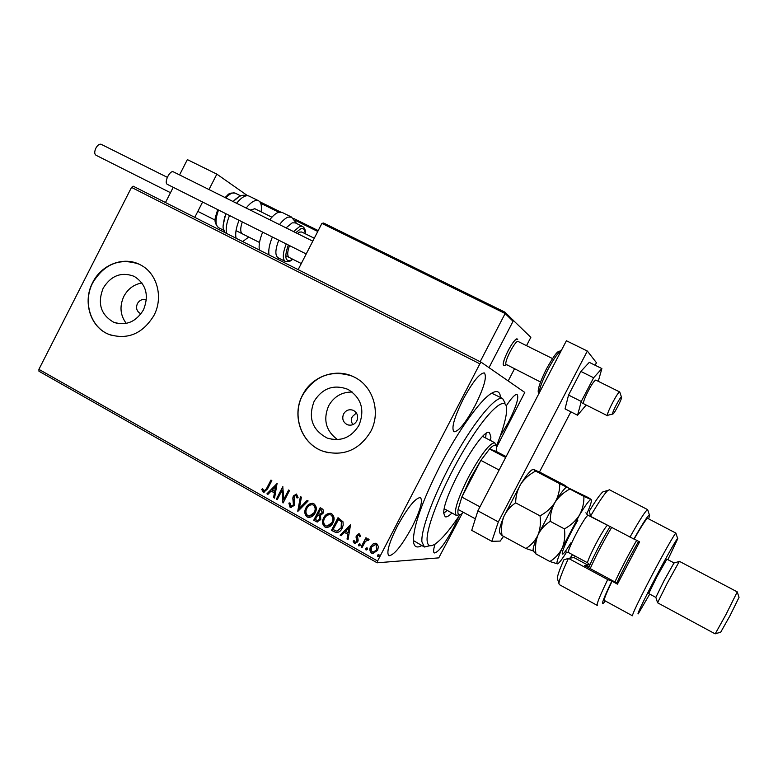 <?xml version="1.0" encoding="UTF-8"?>
<svg xmlns="http://www.w3.org/2000/svg" width="778" height="778" viewBox="0 0 778 778"><rect width="100%" height="100%" fill="white"/><g stroke="black" fill="none" stroke-linecap="round" stroke-linejoin="round"><path stroke-width="1.17" d="M421.793 545.563C416.794 548.383 413.993 546.944 413.41 541.216C413.196 526.648 422.143 501.382 440.26 465.419C458.028 430.954 479.909 400.427 491.113 393.551C496.879 389.973 500.011 391.256 500.507 397.402M413.371 540.535L423.825 546.691M343.604 413.935C341.785 418.661 343.001 422.24 347.241 424.652C351.277 425.936 354.457 424.72 356.791 420.986C358.6 416.356 357.442 412.807 353.338 410.346C349.244 408.936 345.996 410.132 343.604 413.935M356.421 413.001L352.278 416.638C350.995 419.43 351.189 422.094 352.862 424.642M146.371 300.026C142.646 298.762 139.661 299.948 137.414 303.595C135.693 307.981 136.685 311.288 140.371 313.534L141.022 313.777L140.371 313.534M103.163 288.21C97.279 303.342 100.741 314.662 113.549 322.16C125.978 326.138 135.956 322.024 143.492 309.819C149.24 295.29 146.167 284.145 134.254 276.375C121.436 271.571 111.069 275.509 103.163 288.21M141.966 282.978C134.011 284.33 127.971 288.784 123.858 296.34C119.384 306.221 120.182 315.236 126.25 323.395M314.156 401.273C307.884 417.776 312.241 430.039 327.217 438.072C340.657 441.972 351.248 437.713 358.969 425.294C365.057 409.85 361.381 397.869 347.961 389.36C333.811 384.079 322.539 388.047 314.156 401.273M352.24 392.044C341.814 391.937 333.937 396.556 328.598 405.902C322.919 419.76 325.914 431.002 337.564 439.628M302.545 395.078C291.244 415.724 301.543 444.199 323.23 451.308C343.37 456.735 359.193 450.161 370.678 431.596C381.064 412.476 373.304 386.491 354.729 377.349C336.602 367.43 311.91 375.969 302.545 395.078M351.957 376.056C331.058 369.492 314.623 375.852 302.661 395.117C291.361 415.753 301.66 444.219 323.347 451.337L328.316 452.728M92.64 282.599C82.41 301.65 90.336 327.314 108.91 334.394C127.631 340.132 142.646 333.82 153.947 315.45C163.681 297.274 157.078 273.049 140.371 264.841C124.081 255.874 101.471 264.413 92.64 282.599M138.951 264.141C119.763 257.683 104.378 263.859 92.815 282.657C82.575 301.708 90.501 327.373 109.076 334.443L111.283 335.26M463.153 399.318C454.128 417.728 451.094 428.542 454.051 431.78C458.777 431.45 465.818 422.658 475.173 405.416C484.159 387.24 487.193 376.406 484.276 372.915C479.705 373.08 472.664 381.891 463.153 399.318M435.116 544.007C433.395 549.346 433.151 552.331 434.387 552.973C438.403 552.322 444.792 543.958 453.535 527.863L458.971 516.203M500.186 436.244L508.452 422.269C516.281 406.563 519.159 397.295 517.078 394.475C515.104 394.106 511.477 397.928 506.196 405.951M397.188 526.492C388.922 543.19 386.18 552.944 388.942 555.755C394.183 555.181 401.915 545.553 412.136 526.862C420.363 510.329 423.115 500.565 420.383 497.55C415.326 497.92 407.594 507.567 397.188 526.492M462.161 513.519L438.763 557.875L377.145 562.795L38.958 371.242L38.9 369.356L131.511 187.401L133.164 186.175L481.183 362.237L524.79 392.433L496.559 447.35M373.333 543.696L376.669 543.579L378.419 546.545L377.622 550.367L372.691 553.566L371.69 553.197C369.647 551.33 369.326 549.083 370.707 546.467L373.333 543.696L375.191 543.18M361.118 547.022L365.923 537.754L366.856 538.279L366.156 539.65L368.218 538.901L369.122 539.757L365.466 541.332L362.052 547.547L361.118 547.022L366.078 537.841M359.514 533.941L360.632 536.275L359.679 536.762L358.755 535.031L357.433 535.847L358.172 540.263L357.744 541.867L354.379 543.423L353.115 541.089L354.087 540.535L355.176 542.344L356.781 541.381L356.032 536.966L356.47 535.371L359.514 533.941M334.297 531.87L331.496 530.285L338.012 517.701L342.991 521.775L343.205 525.131L342.087 528.32C340.832 531.102 338.819 532.522 336.047 532.57L331.496 530.285M313.719 520.249L320.196 507.703L321.888 508.647C323.648 509.765 324.027 511.321 323.026 513.305L320.526 515.347L320.76 519.616L316.957 521.921L313.719 520.249L320.38 507.81M297.75 511.224L300.415 496.607L301.397 497.161L299.384 508.258L307.154 500.39L308.146 500.944L297.974 511.243M277.25 499.651L276.355 499.145L282.764 486.707L283.844 499.281L288.628 489.994L289.533 490.51L283.104 502.958L282.025 490.403L277.25 499.651M266.679 488.321L270.939 480.075L271.833 480.58L267.515 488.954L263.693 492.318L261.69 489.43L262.633 488.73L264.043 490.918L266.942 488.351L271.143 480.191M38.9 369.356L377.583 561.016L479.87 363.832L131.511 187.401M277.065 483.517L274.556 498.124L273.574 497.57L274.43 492.912L271.152 491.074L267.904 494.37L266.932 493.826L277.065 483.517M290.106 507.324L288.871 503.103L289.931 502.889L291.079 506.157L293.442 504.825L292.81 498.134L293.325 495.975L296.476 494.059L298.12 497.638L297.021 498.008L295.971 495.392L294.259 496.432L294.337 505.35L290.671 507.548L288.871 503.103M305.958 507.859C307.466 504.747 309.809 503.259 312.98 503.385L313.894 503.755C316.636 506.293 317.045 509.357 315.129 512.935C313.651 515.96 311.356 517.448 308.244 517.38L307.164 516.962C304.49 514.423 304.081 511.389 305.958 507.859L306.192 507.869C307.534 505.126 309.625 503.599 312.455 503.298M323.658 517.817C325.175 514.725 327.519 513.227 330.699 513.334L331.652 513.713C334.423 516.271 334.841 519.354 332.906 522.952C331.438 525.967 329.143 527.455 326.031 527.406L324.893 526.969C322.189 524.421 321.781 521.367 323.658 517.817L326.906 514.297L330.115 513.247M350.547 524.722L348.038 539.631L347.027 539.057L347.883 534.311L344.489 532.395L341.153 535.741L340.142 535.167L350.547 524.722M358.619 544.454L359.942 543.832L360.175 545.329L358.853 545.942L358.619 544.454L359.679 543.744M365.806 548.509L367.138 547.887L367.372 549.394L366.039 550.007L365.806 548.509L366.856 547.8M377.573 555.152L378.915 554.539L379.149 556.046L377.816 556.659L377.573 555.152L378.614 554.442M481.183 362.237L479.87 363.832M377.583 561.016L377.145 562.795M430.01 545.689L424.399 547.012L421.9 541.799C420.791 529.04 435.437 490.714 455.49 455.286C475.504 419.799 496.072 395.584 502.578 398.453L491.667 393.201M264.112 492.377L263.149 492.095M263.411 492.124L261.69 489.43M261.953 489.45L262.692 488.905M264.316 490.947L266.942 488.351M274.576 498.017L273.574 497.57M273.827 497.599L274.43 492.912M274.683 492.941L271.152 491.074M267.982 494.293L266.932 493.826M267.185 493.845L277.201 483.653M274.702 491.424L275.85 486.571L272.193 490.014L274.702 491.424L275.597 486.551M277.299 499.554L276.355 499.145M276.608 499.165L282.959 486.843M288.832 490.111L283.844 499.281M282.025 490.403L282.9 502.841M289.115 503.123L289.922 502.958M291.487 506.206L293.442 504.825M293.685 504.834L293.773 503.434M294.016 503.444L292.81 498.134M293.053 498.153L293.325 495.975M293.569 495.994L296.321 494.03M297.264 497.92L296.262 495.518M296.506 495.537L295.932 495.382M291.186 507.616L290.35 507.334M297.993 511.214L300.629 496.734M307.32 500.487L299.384 508.258M309.041 517.477L307.164 516.962M307.398 516.971C304.723 514.433 304.324 511.399 306.192 507.869M309.362 516.067L314.448 512.43C315.965 509.59 315.644 507.139 313.505 505.078L312.173 504.708M314.215 512.42C315.732 509.58 315.411 507.13 313.271 505.058L312.552 504.776C309.975 504.659 308.088 505.856 306.872 508.365C305.365 511.185 305.676 513.616 307.796 515.658L308.613 515.979C311.151 516.086 313.019 514.9 314.215 512.42L314.448 512.43M317.541 521.989L316.101 521.591M316.335 521.6L313.952 520.249M317.881 520.579L320.069 519.111L319.787 516.057L317.939 514.822L315.294 519.48L317.443 520.531L319.836 519.101L319.554 516.047L317.706 514.812M320.244 514.248L322.325 512.828L321.635 510.057L320.448 509.502L318.367 513.529L319.807 514.2L322.102 512.809L321.402 510.037L320.448 509.502M326.877 527.494L324.893 526.969M325.116 526.978C322.423 524.421 322.014 521.377 323.891 517.827M327.178 526.084L332.216 522.437C333.733 519.578 333.422 517.117 331.253 515.036L329.833 514.657M331.992 522.427C333.509 519.578 333.188 517.107 331.029 515.026L330.271 514.725C327.694 514.628 325.797 515.833 324.582 518.333C323.074 521.163 323.385 523.604 325.525 525.665L326.39 526.006C328.929 526.093 330.796 524.907 331.992 522.427L332.216 522.437M331.729 530.295L338.187 517.798M336.893 532.648L334.521 531.87M337.069 531.16L341.377 527.805L341.581 521.707L338.498 519.519L333.091 529.517L336.728 531.16L341.163 527.795L341.367 521.698L338.274 519.51M348.058 539.514L347.027 539.057M347.241 539.057L347.883 534.311M348.097 534.311L344.489 532.395M341.231 535.663L340.142 535.167M340.365 535.167L350.693 524.81M348.155 532.784L349.264 527.815L345.549 531.325L348.155 532.784L349.05 527.815M359.874 536.655L358.979 535.108M359.193 535.108L358.707 535.021M355.42 543.657L354.379 543.423M354.593 543.423L353.115 541.089M353.329 541.08L354.097 540.642M355.507 542.354L356.781 541.381M356.995 541.381L357.014 540.379M357.228 540.37L356.509 538.862M356.723 538.862L356.032 536.966M356.246 536.966L356.47 535.371M356.684 535.371L358.814 533.727M359.057 545.942L358.823 544.444M368.013 538.872L366.156 539.65M368.315 540.379L367.829 540.088M368.043 540.088L367.527 539.99M362.11 547.449L361.332 547.012M366.244 549.997L366.01 548.5M373.489 553.605L371.69 553.197M371.894 553.187C369.861 551.32 369.531 549.083 370.911 546.457L370.707 546.467M370.911 546.457L373.528 543.686M373.576 552.331L376.873 549.832L376.28 544.717L375.093 544.454M376.669 549.842L376.075 544.726L375.473 544.493L371.641 547.002L371.125 550.503L372.925 552.302L376.873 549.832M378.303 556.737L377.816 556.659M378.011 556.649L377.777 555.142M506.381 364.824L503.823 365.621C502.549 364.065 504.027 358.998 508.248 350.411C512.342 342.865 515.337 339.052 517.234 338.965L517.701 339.616M526.521 345.665L530.849 337.331L512.731 319.826M514.452 368.889L508.199 380.938M513.597 320.254L489.002 367.654L513.062 321.285L505.146 313.515L480.143 361.721M247.112 195.375L216.858 174.136L208.981 189.55M179.553 174.924L187.362 159.607L216.858 174.136M202.601 202.037L194.782 217.344M173.231 187.313L165.471 202.523M612.597 413.808L613.035 413.974C614.815 412.836 621.739 399.415 621.564 397.412L621.564 397.344C621.68 394.261 612.344 411.387 612.597 413.808M612.685 414.081L607.355 415.364C606.928 412.457 618.374 390.819 619.735 391.966L621.486 397.12M518.138 341.493L518.051 341.454C515.658 339.801 504.445 360.914 505.924 364.289L540.525 382.017M503.823 365.621L503.385 365.057C501.664 361.216 514.491 337.059 517.234 338.965M321.907 223.393L505.146 313.515L504.834 312.104L323.619 223.033L321.907 223.393L298.159 269.645M505.097 312.279L512.702 319.797L513.062 321.285M233.05 201.521L236.619 198.205M242.561 233.935C240.198 232.398 240.11 228.401 242.308 221.934M246.149 208.027C251.031 202.037 255.106 199.586 258.384 200.685C261.058 202.066 261.953 205.781 261.087 211.83M248.736 237.047L242.687 241.579M236.104 238.253C235.063 233.779 236.055 227.798 239.06 220.31M250.176 210.031L254.892 208.757M223.198 225.085L225.785 213.649M295.29 222.868L292.188 222.858L286.061 227.876M301.835 232.048L299.588 232.068L297.352 233.497M289.513 245.595C287.208 252.091 287.131 256.05 289.29 257.489M282.093 212.394L278.388 212.336C275.713 213.347 272.845 215.827 269.762 219.775M262.663 232.136C259.599 239.653 258.529 245.624 259.444 250.059M278.757 240.198C275.159 249.728 274.945 255.592 278.096 257.781L285.195 261.369M170.479 192.701L95.966 155.23C94.362 154.044 94.332 151.681 95.879 148.141C97.6 145.107 99.341 143.823 101.101 144.27L101.208 144.329M167.523 184.454L167.289 184.337C163.75 182.558 169.905 169.935 173.377 171.85L173.591 171.967M595.812 380.082L595.744 380.053C593.41 381.424 589.987 386.977 585.484 396.692C583.675 400.991 583.062 403.335 583.656 403.733M598.272 381.308L601.88 368.577L593.624 377.758L581.273 401.458L577.558 415.219L586.213 405.027M601.88 368.577L589.286 362.363L580.865 371.427L568.553 395.059L565.042 408.878L577.558 415.219M593.624 377.758L580.865 371.427M581.273 401.458L568.553 395.059M595.131 365.252L596.444 362.733L587.341 351.034L498.328 521.902L491.822 541.323L500.215 541.08L503.531 536.343M539.455 472.061L570.858 411.825M491.822 541.323L471.721 530.343L477.887 510.845L498.328 521.902M587.341 351.034L566.394 340.754L477.887 510.845M496.335 446.212C502.403 431.294 505.817 419.789 506.566 411.698L506.556 407.789C505.496 394.806 486.96 411.737 465.37 447.603C443.752 483.303 425.974 527.056 427.112 540.496C427.53 545.864 430.078 547.109 434.766 544.23C441.301 539.883 449.694 530.051 459.963 514.715M502.578 398.453L505.107 403.053M443.791 513.217L447.165 510.407M485.637 437.985L486.075 433.618M451.95 513.013C448.887 516.038 446.64 517.302 445.201 516.787L443.8 513.451C441.962 497.541 482.263 426.509 489.488 432.636L490.899 437.09L490.451 440.504M459.03 514.773L456.433 515.454C453.477 512.021 457.425 499.379 468.278 477.536C480.61 454.916 489.411 443.314 494.701 442.721L496.101 445.745M505.651 457.483L489.518 449.013L496.199 451.396L496.549 447.243C496.14 443.985 493.797 444.578 489.518 449.013L480.882 460.391L470.311 478.509L461.821 497.064L458.096 509.464C457.396 514.297 458.505 515.824 461.403 514.044L463.474 512.391M499.126 470.038L480.882 460.391L461.821 497.064L479.968 506.857M496.199 451.396L506.118 456.598M458.096 509.464L475.358 518.838M557.651 579.338L557.34 578.326C557.427 575.652 559.606 569.486 563.865 559.829L568.455 558.361C562.29 571.684 559.119 580.077 558.935 583.539L559.372 584.648L597.164 605.352M667.884 559.664L677.735 538.746C678.717 535.245 667.573 554.724 655.572 577.626C642.628 602.522 636.832 614.61 638.184 613.91L649.727 594.11M632.446 615.777C632.465 613.754 638.884 600.422 651.701 575.788C663.692 552.915 675.265 532.599 675.946 533.125L647.627 518.342C646.333 518.683 641.85 525.578 634.177 539.018L639.594 541.877L617.431 584.142L612.053 581.234C606.169 593.556 603.621 599.974 604.409 600.48L632.388 615.748M673.981 562.99L664.004 580.767L655.844 597.378M679.379 561.327L667.446 582.819L657.546 602.765L715.186 633.875L726.156 614.182L737.252 591.883M737.252 592.019L739.051 597.339L729.881 615.943L720.681 632.242L715.371 633.7M666.872 559.129L656.807 576.916L648.726 593.565L655.796 597.378M648.619 518.868L649.591 515.513C649.387 513.14 644.145 520.978 633.875 539.028L590.463 516.271C598.817 501.956 604.652 493.32 607.968 490.354L609.514 489.809M629.947 537.131C640.022 519.334 645.925 510.174 647.675 509.658L609.33 489.712M597.29 605.42C596.298 604.652 599.77 596.036 607.706 579.581L568.455 558.361L573.026 557.69M607.706 579.581L612.053 581.234M611.673 581.38C603.66 598.107 600.879 605.459 603.329 603.427L605.294 600.966M590.463 516.271L589.403 510.99C595.724 500.536 600.188 494.176 602.804 491.92L604.341 491.453M569.943 558.137L572.559 554.714M617.751 583.49L584.648 565.606L587.633 564.974L588.888 563.787M575.38 556.231L574.378 557.291M588.635 567.765C593.235 557.126 599.323 545.174 606.898 531.909L610.059 526.618M611.654 527.465L608.98 531.977C601.423 545.193 595.16 557.408 590.191 568.601M638.592 541.352L635.354 546.983C627.865 560.403 621.69 572.413 616.828 582.994M614.912 581.963C620.095 570.799 626.426 558.536 633.905 545.174L636.686 540.34M566.919 487.057L565.907 487.563C563.593 489.401 559.956 494.331 555.015 502.364C558.692 496.802 563.642 492.357 569.846 489.022L564.604 485.171L541.148 472.878L533.504 469.406L535.614 471.069L559.732 483.721C559.839 490.354 558.273 496.568 555.015 502.364C551.339 507.946 546.341 512.449 540.02 515.863L515.668 502.851C515.697 496.111 517.38 489.897 520.706 484.198C524.44 478.713 529.41 474.337 535.614 471.069M586.709 514.112C589.802 507.071 591.377 502.5 591.436 500.41L591.124 499.427L588.11 497.492L559.732 483.721M540.02 515.863C540.953 522.728 540.272 529.118 537.968 535.04C535.264 540.661 531.248 545.154 525.918 548.509L502.024 535.527C501.022 528.846 501.625 522.544 503.813 516.631C506.381 510.99 510.329 506.4 515.668 502.851M525.918 548.509L533.416 550.98M499.953 533.018L502.024 535.527M533.465 551.145L535.945 553.965C534.992 547.255 535.663 540.953 537.968 535.04C540.652 529.41 544.736 524.839 550.231 521.318C550.153 514.491 551.748 508.17 555.015 502.364L537.968 535.04C534.71 542.597 533.086 547.556 533.095 549.92L533.377 550.853M533.125 469.367L531.812 469.961C529.254 471.828 525.549 476.574 520.706 484.198L503.813 516.631C500.818 523.905 499.379 528.836 499.476 531.413L499.816 532.57M557.486 563.856L549.871 561.531C555.307 558.196 559.411 553.712 562.193 548.101C564.585 542.188 565.324 535.789 564.42 528.904C570.751 525.442 575.73 520.89 579.367 515.26C582.576 509.376 584.093 503.094 583.899 496.403L591.076 499.593C589.539 499.641 585.63 504.864 579.367 515.26L562.193 548.101C557.593 558.507 556.027 563.758 557.486 563.856L558.273 563.418C560.034 561.949 562.844 558.127 566.705 551.942M549.871 561.531L535.945 553.965M564.42 528.904L550.231 521.318M583.899 496.403L569.846 489.022M317.764 231.474L295.27 220.359M278.777 212.209L260.679 203.262M259.794 201.745L280.459 211.956L259.794 201.745M318.212 230.599L293.627 218.462L318.212 230.609M249.261 196.182L248.911 196.007C245.585 194.889 241.472 197.311 236.58 203.272M235.54 193.304L235.238 193.148C232.7 192.234 229.549 193.819 225.795 197.913M229.5 215.516C226.515 222.994 225.562 228.975 226.641 233.468M218.53 210.021C215.127 219.474 215.185 225.387 218.715 227.76L223.85 230.356M279.487 224.609C282.56 220.651 285.419 218.151 288.055 217.12L291.692 217.14M293.53 231.591L299.627 226.544L302.661 226.515M288.327 244.992C284.378 256.38 285.098 261.534 290.466 260.455L292.596 259.152M305.141 233.692C305.083 229.491 303.576 227.886 300.609 228.878L295.747 232.69M269.062 254.921C268.196 250.506 269.295 244.535 272.378 237.008M289.504 261.408L285.458 261.505C282.346 259.337 282.609 253.482 286.226 243.942M561.22 350.693C558.127 352.473 553.673 358.814 547.838 369.715C542.227 380.802 539.349 388.572 539.203 393.007M588.499 567.687L587.633 564.974L573.901 557.554M570.799 542.947C564.05 554.014 561.288 556.873 562.523 551.514C565.334 543.423 570.439 532.988 577.84 520.19M588.207 515.357L588.129 515.318C587.254 515.357 584.998 518.42 581.351 524.498C574.436 536.032 566.831 552.73 568.543 552.545L587.691 562.864M589.792 565.071L587.75 562.902C586.242 563.204 594.022 546.506 600.859 534.865C604.467 528.729 606.655 525.617 607.423 525.51L607.492 525.549M348.865 425.119L347.241 424.652M116.418 323.142L113.549 322.16M333.392 439.551L327.217 438.072M607.482 415.734L581.01 402.411M197.943 211.441L215.253 220.174M236.016 230.638L259.512 242.483M285.75 255.699L301.29 263.538M254.678 208.65L271.921 217.208M301.64 231.951L314.293 238.233M619.735 391.966L595.744 380.053M552.506 358.57L518.051 341.454M504.912 312.143L323.619 223.033M258.384 200.685L248.911 196.007C241.997 194.111 240.188 196.289 239.138 196.581L233.079 201.531M240.733 195.871L235.238 193.148C227.477 192.419 228.693 195.025 224.949 197.495M218.462 227.633C212.209 220.787 216.031 217.169 217.616 209.554M224.706 232.486C223.597 226.845 221.613 231.241 224.852 216.187M281.772 212.238L291.4 216.994L296.719 223.578M295.018 222.732L302.428 226.398C304.713 227.75 305.705 230.23 305.394 233.818M292.829 259.278L289.893 261.243M277.328 259.113L279.069 258.646M101.101 144.27L167.299 177.326M167.464 184.425L306.211 253.959M173.377 171.85L312.785 241.161M538.911 393.571C538.006 392.676 536.256 389.496 546.38 369.054C552.098 358.882 555.93 353.163 557.884 351.88L561.346 350.45M494.701 442.721L482.73 436.458M456.171 515.308L444.287 508.831M557.34 578.326L558.935 583.539M677.648 538.464L675.994 533.484M673.826 563.039L679.184 561.502M737.272 591.893L679.359 561.317M673.972 562.883L666.853 559.119M655.815 597.271L657.546 602.629M649.397 514.919L647.889 510.329M602.804 491.92L607.968 490.354M565.324 551.845L568.465 552.497M609.009 526.064L588.129 515.318L585.873 512.799M499.476 531.413L500.137 533.659M531.812 469.961L533.251 469.513M565.907 487.563L567.055 487.213M533.095 549.92L533.659 551.777"/></g></svg>
